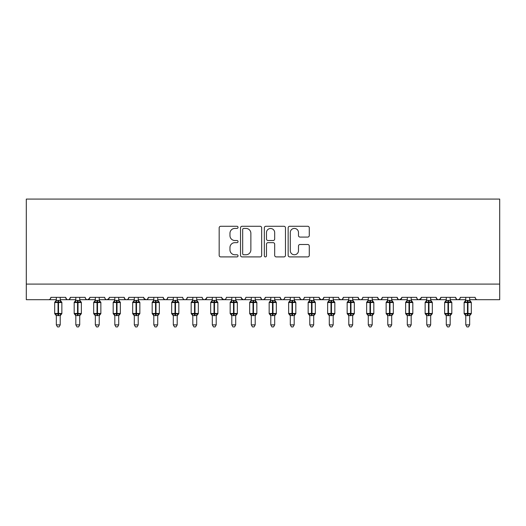 <?xml version="1.0" encoding="UTF-8"?>
<svg xmlns="http://www.w3.org/2000/svg" width="526" height="526" viewBox="0 0 526 526"><rect width="100%" height="100%" fill="white"/><g stroke="black" fill="none" stroke-linecap="round" stroke-linejoin="round"><path stroke-width="0.79" d="M238.041 227.35A1.072 1.072 0 0 0 236.97 226.279L220.703 226.279A1.532 1.532 0 0 0 219.171 227.811L219.171 255.373A1.532 1.532 0 0 0 220.703 256.905L236.97 256.905A1.072 1.072 0 0 0 238.041 255.833A1.072 1.072 0 0 0 236.97 254.762L234.866 254.762A4.898 4.898 0 0 1 229.967 249.857L229.967 247.562A4.898 4.898 0 0 1 234.866 242.664L236.97 242.664A1.072 1.072 0 0 0 238.041 241.592A1.072 1.072 0 0 0 236.97 240.52L234.866 240.52A4.898 4.898 0 0 1 229.967 235.622L229.967 233.327A4.898 4.898 0 0 1 234.866 228.422L236.97 228.422A1.072 1.072 0 0 0 238.041 227.35M307.743 237.075A1.532 1.532 0 0 0 309.275 235.543L309.275 227.811A1.532 1.532 0 0 0 307.743 226.279L289.681 226.279A1.532 1.532 0 0 0 288.149 227.811L288.149 255.373A1.532 1.532 0 0 0 289.681 256.905L307.743 256.905A1.532 1.532 0 0 0 309.275 255.373L309.275 246.03A1.532 1.532 0 0 0 307.743 244.498L300.011 244.498A1.532 1.532 0 0 0 298.485 246.03L298.485 250.665A4.096 4.096 0 0 1 294.389 254.762A4.096 4.096 0 0 1 290.293 250.665L290.293 232.518A4.096 4.096 0 0 1 294.389 228.422A4.096 4.096 0 0 1 298.485 232.518L298.485 235.543A1.532 1.532 0 0 0 300.011 237.075L307.743 237.075M26.3 284.099L499.7 284.099L499.7 199.084L26.3 199.084L26.3 299.695L48.53 299.695C49.766 299.741 50.549 298.959 50.864 297.354L65.684 297.354L66.539 299.162M261.659 227.811A1.532 1.532 0 0 0 260.127 226.279L242.065 226.279A1.532 1.532 0 0 0 240.533 227.811L240.533 255.373A1.532 1.532 0 0 0 242.065 256.905L260.127 256.905A1.532 1.532 0 0 0 261.659 255.373L261.659 227.811M265.873 226.279L283.935 226.279A1.532 1.532 0 0 1 285.467 227.811L285.467 255.373A1.532 1.532 0 0 1 283.935 256.905L276.203 256.905A1.532 1.532 0 0 1 274.677 255.373L274.677 244.195A1.532 1.532 0 0 0 273.145 242.664L268.017 242.664A1.532 1.532 0 0 0 266.485 244.195L266.485 255.833A1.072 1.072 0 0 1 265.413 256.905A1.072 1.072 0 0 1 264.341 255.833L264.341 227.811A1.532 1.532 0 0 1 265.873 226.279M60.227 299.695L68.025 299.695C66.782 299.741 66.006 298.959 65.684 297.354A2.341 2.341 0 0 0 68.025 299.695A2.341 2.341 0 0 0 70.366 297.354L85.186 297.354A2.341 2.341 0 0 0 87.52 299.695A2.341 2.341 0 0 0 89.861 297.354L104.681 297.354A2.341 2.341 0 0 0 107.021 299.695A2.341 2.341 0 0 0 109.362 297.354L124.175 297.354A2.341 2.341 0 0 0 126.516 299.695A2.341 2.341 0 0 0 128.857 297.354L143.677 297.354A2.341 2.341 0 0 0 146.018 299.695A2.341 2.341 0 0 0 148.352 297.354L163.172 297.354A2.341 2.341 0 0 0 165.512 299.695A2.341 2.341 0 0 0 167.853 297.354L182.673 297.354A2.341 2.341 0 0 0 185.007 299.695A2.341 2.341 0 0 0 187.348 297.354L202.168 297.354A2.341 2.341 0 0 0 204.509 299.695A2.341 2.341 0 0 0 206.85 297.354L221.663 297.354A2.341 2.341 0 0 0 224.004 299.695A2.341 2.341 0 0 0 226.344 297.354L241.164 297.354A2.341 2.341 0 0 0 243.505 299.695A2.341 2.341 0 0 0 245.839 297.354L260.659 297.354A2.341 2.341 0 0 0 263 299.695A2.341 2.341 0 0 0 265.341 297.354L280.161 297.354A2.341 2.341 0 0 0 282.495 299.695A2.341 2.341 0 0 0 284.836 297.354L299.656 297.354A2.341 2.341 0 0 0 301.996 299.695A2.341 2.341 0 0 0 304.337 297.354L319.15 297.354A2.341 2.341 0 0 0 321.491 299.695A2.341 2.341 0 0 0 323.832 297.354L338.652 297.354A2.341 2.341 0 0 0 340.993 299.695A2.341 2.341 0 0 0 343.327 297.354L358.147 297.354A2.341 2.341 0 0 0 360.488 299.695A2.341 2.341 0 0 0 362.828 297.354L377.648 297.354A2.341 2.341 0 0 0 379.982 299.695A2.341 2.341 0 0 0 382.323 297.354L397.143 297.354A2.341 2.341 0 0 0 399.484 299.695A2.341 2.341 0 0 0 401.825 297.354L416.638 297.354A2.341 2.341 0 0 0 418.979 299.695A2.341 2.341 0 0 0 421.319 297.354L436.139 297.354A2.341 2.341 0 0 0 438.48 299.695A2.341 2.341 0 0 0 440.814 297.354L455.634 297.354A2.341 2.341 0 0 0 457.975 299.695A2.341 2.341 0 0 0 460.316 297.354L475.136 297.354L475.57 298.715M460.316 297.354L459.882 298.715M450.177 299.695L457.975 299.695C456.732 299.741 455.957 298.959 455.634 297.354L456.489 299.162M440.814 297.354L439.96 299.162M436.139 297.354L436.994 299.162M421.319 297.354L420.465 299.162M411.181 299.695L418.979 299.695C417.736 299.741 416.96 298.959 416.638 297.354L417.079 298.715M401.825 297.354L400.97 299.162M391.686 299.695L399.484 299.695C398.241 299.741 397.459 298.959 397.143 297.354L397.998 299.162M372.184 299.695L379.982 299.695C381.225 299.741 382.007 298.959 382.323 297.354L381.468 299.162M377.648 297.354L378.503 299.162M352.69 299.695L360.488 299.695C359.245 299.741 358.469 298.959 358.147 297.354L359.002 299.162M333.188 299.695L340.993 299.695C342.229 299.741 343.011 298.959 343.327 297.354L342.472 299.162M323.832 297.354L322.977 299.162M319.15 297.354L320.005 299.162M299.656 297.354L300.51 299.162M274.697 299.695L282.495 299.695C281.259 299.741 280.476 298.959 280.161 297.354L281.015 299.162M265.341 297.354L264.486 299.162M255.202 299.695L263 299.695C261.757 299.741 260.981 298.959 260.659 297.354L261.514 299.162M241.164 297.354L242.019 299.162M221.663 297.354L222.518 299.162M206.85 297.354L205.995 299.162M177.209 299.695L185.007 299.695C186.25 299.741 187.032 298.959 187.348 297.354L186.493 299.162M157.715 299.695L165.512 299.695C166.755 299.741 167.531 298.959 167.853 297.354L166.998 299.162M163.172 297.354L164.027 299.162M138.213 299.695L146.018 299.695C147.254 299.741 148.036 298.959 148.352 297.354L147.497 299.162M143.677 297.354L144.532 299.162M118.718 299.695L126.516 299.695C127.759 299.741 128.541 298.959 128.857 297.354L128.002 299.162M134.314 299.695L126.516 299.695C125.273 299.741 124.498 298.959 124.175 297.354L125.03 299.162M109.362 297.354L108.507 299.162M89.861 297.354L89.006 299.162M75.823 299.695L68.025 299.695C69.268 299.741 70.043 298.959 70.366 297.354L69.511 299.162M475.136 297.354A2.341 2.341 0 0 0 477.47 299.695C476.234 299.741 475.451 298.959 475.136 297.354M499.7 284.099L499.7 299.695L469.672 299.695M48.53 299.695C49.766 299.741 50.549 298.959 50.864 297.354A2.341 2.341 0 0 1 48.53 299.695L56.328 299.695M79.722 299.695L87.52 299.695L89.611 298.413M95.324 299.695L87.52 299.695C86.284 299.741 85.501 298.959 85.186 297.354M99.223 299.695L107.021 299.695L109.106 298.413M114.819 299.695L107.021 299.695C105.779 299.741 104.996 298.959 104.681 297.354M153.816 299.695L146.018 299.695L143.927 298.413M173.31 299.695L165.512 299.695L164.007 299.143M192.812 299.695L185.007 299.695C183.771 299.741 182.989 298.959 182.673 297.354M196.711 299.695L204.509 299.695L206.593 298.413M212.307 299.695L204.509 299.695C203.266 299.741 202.484 298.959 202.168 297.354M216.206 299.695L224.004 299.695L225.509 299.143M231.802 299.695L224.004 299.695L221.919 298.413M235.701 299.695L243.505 299.695C244.741 299.741 245.524 298.959 245.839 297.354M251.303 299.695L243.505 299.695L241.414 298.413M270.798 299.695L263 299.695L264.506 299.143M290.299 299.695L282.495 299.695C283.738 299.741 284.52 298.959 284.836 297.354M294.198 299.695L301.996 299.695C303.239 299.741 304.015 298.959 304.337 297.354M309.794 299.695L301.996 299.695L300.491 299.143M313.693 299.695L321.491 299.695L322.997 299.143M329.289 299.695L321.491 299.695L319.407 298.413M348.791 299.695L340.993 299.695L339.487 299.143M368.285 299.695L360.488 299.695C361.73 299.741 362.506 298.959 362.828 297.354M387.787 299.695L379.982 299.695L378.477 299.143M407.282 299.695L399.484 299.695L401.568 298.413M426.777 299.695L418.979 299.695L421.07 298.413M430.676 299.695L438.48 299.695L439.986 299.143M446.278 299.695L438.48 299.695L436.974 299.143M465.773 299.695L457.975 299.695L459.481 299.143M243.748 228.422A1.072 1.072 0 0 0 242.677 229.494L242.677 253.69A1.072 1.072 0 0 0 243.748 254.762L245.964 254.762A4.898 4.898 0 0 0 250.869 249.857L250.869 233.327A4.898 4.898 0 0 0 245.964 228.422L243.748 228.422M274.677 232.597A4.096 4.096 0 0 0 270.581 228.501A4.096 4.096 0 0 0 266.485 232.597L266.485 238.988A1.532 1.532 0 0 0 268.017 240.52L273.145 240.52A1.532 1.532 0 0 0 274.677 238.988L274.677 232.597M56.328 315.804L54.691 313.457L61.864 313.457L61.864 302.542L61.351 301.806A0.782 0.782 0 0 1 61.864 302.542L54.691 302.542A0.782 0.782 0 0 1 55.197 301.806L54.691 302.542L54.691 313.457A0.782 0.782 0 0 0 55.197 314.193L55.763 313.614L58.044 314.16L60.792 313.614L61.128 314.114A1.716 1.637 0 0 0 60.227 315.554L60.227 315.554M61.864 313.457A0.782 0.782 0 0 1 61.351 314.193L61.864 313.457L61.864 302.542M60.792 313.614L60.227 315.475L60.227 324.884L56.328 324.884L56.328 315.554A1.716 1.637 0 0 0 55.427 314.114M56.328 300.445L60.227 300.445A1.716 1.637 180 0 0 61.128 301.885L60.792 302.391L58.511 301.839L55.763 302.391L55.427 301.885A1.716 1.637 180 0 0 56.328 300.445L56.328 297.354M60.227 315.475L56.328 315.541M60.227 297.354L60.227 300.458M55.763 302.391L56.328 300.53M60.47 301.51L60.792 302.391M55.763 313.614L56.328 315.475M60.227 324.884L59.057 326.916L57.498 326.916L56.328 324.884M75.823 315.804L74.186 313.457L81.359 313.457L81.359 302.542L80.846 301.806A0.782 0.782 0 0 1 81.359 302.542L74.186 302.542A0.782 0.782 0 0 1 74.699 301.806L74.186 302.542L74.186 313.457A0.782 0.782 0 0 0 74.699 314.193L75.257 313.614L77.539 314.16L80.287 313.614L80.623 314.114A1.716 1.637 0 0 0 79.722 315.554L79.722 315.554M81.359 313.457A0.782 0.782 0 0 1 80.846 314.193L81.359 313.457L81.359 302.542M80.287 313.614L79.722 315.475L79.722 324.884L75.823 324.884L75.823 315.554A1.716 1.637 0 0 0 74.922 314.114M75.823 300.445L79.722 300.445A1.716 1.637 180 0 0 80.623 301.885L80.287 302.391L78.006 301.839L75.257 302.391L74.922 301.885A1.716 1.637 180 0 0 75.823 300.445L75.823 297.354M95.324 315.804L93.681 313.457L100.861 313.457L100.861 302.542L100.348 301.806A0.782 0.782 0 0 1 100.861 302.542L93.681 302.542A0.782 0.782 0 0 1 94.193 301.806L93.681 302.542L93.681 313.457A0.782 0.782 0 0 0 94.193 314.193L94.752 313.614L97.034 314.16L99.789 313.614L100.124 314.114A1.716 1.637 0 0 0 99.223 315.554L99.223 315.554M100.861 313.457A0.782 0.782 0 0 1 100.348 314.193L100.861 313.457L100.861 302.542M99.789 313.614L99.223 315.475L99.223 324.884L95.324 324.884L95.324 315.554A1.716 1.637 0 0 0 94.417 314.114M95.324 300.445L99.223 300.445A1.716 1.637 180 0 0 100.124 301.885L99.789 302.391L97.507 301.839L94.752 302.391L94.417 301.885A1.716 1.637 180 0 0 95.324 300.445L95.324 297.354M114.819 315.804L113.182 313.457L120.355 313.457L120.355 302.542L119.843 301.806A0.782 0.782 0 0 1 120.355 302.542L113.182 302.542A0.782 0.782 0 0 1 113.695 301.806L113.182 302.542L113.182 313.457A0.782 0.782 0 0 0 113.695 314.193L114.254 313.614L116.535 314.16L119.284 313.614L119.619 314.114A1.716 1.637 0 0 0 118.718 315.554L118.718 315.554M120.355 313.457A0.782 0.782 0 0 1 119.843 314.193L120.355 313.457L120.355 302.542M119.284 313.614L118.718 315.475L118.718 324.884L114.819 324.884L114.819 315.554A1.716 1.637 0 0 0 113.918 314.114M114.819 300.445L118.718 300.445A1.716 1.637 180 0 0 119.619 301.885L119.284 302.391L117.002 301.839L114.254 302.391L113.918 301.885A1.716 1.637 180 0 0 114.819 300.445L114.819 297.354M139.568 301.937A0.782 0.782 0 0 1 139.857 302.542L132.677 302.542A0.782 0.782 0 0 1 133.19 301.806L132.677 302.542L132.677 313.457A0.782 0.782 0 0 0 133.19 314.193L133.749 313.614L136.03 314.16L138.779 313.614L139.114 314.114A1.716 1.637 0 0 0 138.213 315.554L138.213 315.554M139.857 313.457A0.782 0.782 0 0 1 139.344 314.193L139.857 313.457L139.857 302.542L139.857 313.457L136.497 313.457L136.497 301.839L133.749 302.391L133.413 301.885A1.716 1.637 180 0 0 134.314 300.445L138.213 300.445A1.716 1.637 180 0 0 139.114 301.885L138.779 302.391L136.497 301.839L136.497 300.3M138.779 313.614L138.213 315.541L138.213 324.884L134.314 324.884L134.314 315.554A1.716 1.637 0 0 0 133.413 314.114M79.722 315.475L75.823 315.541M79.722 297.354L79.722 300.458M75.257 302.391L75.823 300.53M79.972 301.51L80.287 302.391M75.257 313.614L75.823 315.475M79.722 324.884L78.552 326.916L76.993 326.916L75.823 324.884M99.223 315.475L95.324 315.541M99.223 297.354L99.223 300.458M94.752 302.391L95.318 300.53M99.467 301.51L99.789 302.391M94.752 313.614L95.318 315.475M99.223 324.884L98.053 326.916L96.495 326.916L95.324 324.884M118.718 315.475L114.819 315.541M118.718 297.354L118.718 300.458M114.254 302.391L114.819 300.53M118.961 301.51L119.284 302.391M114.254 313.614L114.819 315.475M118.718 324.884L117.548 326.916L115.99 326.916L114.819 324.884M138.22 315.475L134.314 315.541M138.213 297.354L138.213 300.458M134.314 297.354L134.314 300.445M133.749 302.391L134.314 300.53M138.463 301.51L138.779 302.391M133.749 313.614L134.314 315.475L133.749 313.614M138.213 324.884L137.043 326.916L135.484 326.916L134.314 324.884M153.816 315.804L152.178 313.457L159.352 313.457L159.352 302.542L158.839 301.806A0.782 0.782 0 0 1 159.352 302.542L152.178 302.542A0.782 0.782 0 0 1 152.685 301.806L152.178 302.542L152.178 313.457A0.782 0.782 0 0 0 152.685 314.193L153.25 313.614L155.532 314.16L158.28 313.614L158.615 314.114A1.716 1.637 0 0 0 157.715 315.554L157.715 315.554M159.352 313.457A0.782 0.782 0 0 1 158.839 314.193L159.352 313.457L159.352 302.542M158.28 313.614L157.715 315.475L157.715 324.884L153.816 324.884L153.816 315.554A1.716 1.637 0 0 0 152.915 314.114M153.816 300.445L157.715 300.445A1.716 1.637 180 0 0 158.615 301.885L158.28 302.391L155.998 301.839L153.25 302.391L152.915 301.885A1.716 1.637 180 0 0 153.816 300.445L153.816 297.354M157.715 315.475L153.816 315.541M157.715 297.354L157.715 300.458M153.25 302.391L153.816 300.53M157.958 301.51L158.28 302.391M153.25 313.614L153.816 315.475L153.25 313.614M157.715 324.884L156.544 326.916L154.986 326.916L153.816 324.884M173.31 315.804L171.673 313.457L178.847 313.457L178.847 302.542L178.334 301.806A0.782 0.782 0 0 1 178.847 302.542L171.673 302.542A0.782 0.782 0 0 1 172.186 301.806L171.673 302.542L171.673 313.457A0.782 0.782 0 0 0 172.186 314.193L172.745 313.614L175.026 314.16L177.775 313.614L178.11 314.114A1.716 1.637 0 0 0 177.209 315.554L177.209 315.554M178.847 313.457A0.782 0.782 0 0 1 178.334 314.193L178.847 313.457L178.847 302.542M177.775 313.614L177.209 315.475L177.209 324.884L173.31 324.884L173.31 315.554A1.716 1.637 0 0 0 172.41 314.114M173.31 300.445L177.209 300.445A1.716 1.637 180 0 0 178.11 301.885L177.775 302.391L175.493 301.839L172.745 302.391L172.41 301.885A1.716 1.637 180 0 0 173.31 300.445L173.31 297.354M177.209 315.475L173.31 315.541M177.209 297.354L177.209 300.458M172.745 302.391L173.31 300.53M177.459 301.51L177.775 302.391M172.745 313.614L173.31 315.475L172.745 313.614M177.209 324.884L176.039 326.916L174.481 326.916L173.31 324.884M198.059 301.937A0.782 0.782 0 0 1 198.348 302.542L191.168 302.542A0.782 0.782 0 0 1 191.681 301.806L191.168 302.542L191.168 313.457A0.782 0.782 0 0 0 191.681 314.193L192.24 313.614L194.528 314.16L197.276 313.614L197.612 314.114A1.716 1.637 0 0 0 196.711 315.554L196.711 315.554M198.348 313.457A0.782 0.782 0 0 1 197.835 314.193L198.348 313.457L198.348 302.542L198.348 313.457L194.995 313.457L194.995 301.839L192.24 302.391L191.911 301.885A1.716 1.637 180 0 0 192.812 300.445L196.711 300.445A1.716 1.637 180 0 0 197.612 301.885L197.276 302.391L194.995 301.839L194.995 300.3M197.276 313.614L196.711 315.475L196.711 324.884L192.812 324.884L192.812 315.554A1.716 1.637 0 0 0 191.911 314.114M196.711 315.475L192.812 315.541M196.711 297.354L196.711 300.458M192.812 297.354L192.812 300.445M192.24 302.391L192.805 300.53M196.954 301.51L197.276 302.391M192.24 313.614L192.805 315.475L192.24 313.614M196.711 324.884L195.54 326.916L193.982 326.916L192.812 324.884M212.307 315.804L210.67 313.457L217.843 313.457L217.843 302.542L217.33 301.806A0.782 0.782 0 0 1 217.843 302.542L210.67 302.542A0.782 0.782 0 0 1 211.182 301.806L210.67 302.542L210.67 313.457A0.782 0.782 0 0 0 211.182 314.193L211.741 313.614L214.023 314.16L216.771 313.614L217.106 314.114A1.716 1.637 0 0 0 216.206 315.554L216.206 315.554M217.843 313.457A0.782 0.782 0 0 1 217.33 314.193L217.843 313.457L217.843 302.542M216.771 313.614L216.206 315.475L216.206 324.884L212.307 324.884L212.307 315.554A1.716 1.637 0 0 0 211.406 314.114M212.307 300.445L216.206 300.445A1.716 1.637 180 0 0 217.106 301.885L216.771 302.391L214.49 301.839L211.741 302.391L211.406 301.885A1.716 1.637 180 0 0 212.307 300.445L212.307 297.354M216.206 315.475L212.307 315.541M216.206 297.354L216.206 300.458M211.741 302.391L212.307 300.53M216.456 301.51L216.771 302.391M211.741 313.614L212.307 315.475L211.741 313.614M216.206 324.884L215.035 326.916L213.477 326.916L212.307 324.884M231.802 315.804L230.164 313.457L237.344 313.457L237.344 302.542L236.831 301.806A0.782 0.782 0 0 1 237.344 302.542L230.164 302.542A0.782 0.782 0 0 1 230.677 301.806L230.164 302.542L230.164 313.457A0.782 0.782 0 0 0 230.677 314.193L231.236 313.614L233.518 314.16L236.266 313.614L236.601 314.114A1.716 1.637 0 0 0 235.701 315.554L235.701 315.554M237.344 313.457A0.782 0.782 0 0 1 236.831 314.193L237.344 313.457L237.344 302.542M236.266 313.614L235.701 315.541L235.701 324.884L231.802 324.884L231.802 315.554A1.716 1.637 0 0 0 230.901 314.114M231.802 300.445L235.701 300.445A1.716 1.637 180 0 0 236.601 301.885L236.266 302.391L233.985 301.839L231.236 302.391L230.901 301.885A1.716 1.637 180 0 0 231.802 300.445L231.802 297.354M235.707 315.475L231.802 315.541M235.701 297.354L235.701 300.458M231.236 302.391L231.802 300.53M235.95 301.51L236.266 302.391M231.236 313.614L231.802 315.475L231.236 313.614M235.701 324.884L234.53 326.916L232.972 326.916L231.802 324.884M251.303 315.804L249.666 313.457L256.839 313.457L256.839 302.542L256.326 301.806A0.782 0.782 0 0 1 256.839 302.542L249.666 302.542A0.782 0.782 0 0 1 250.179 301.806L249.666 302.542L249.666 313.457A0.782 0.782 0 0 0 250.179 314.193L250.738 313.614L253.019 314.16L255.767 313.614L256.103 314.114A1.716 1.637 0 0 0 255.202 315.554L255.202 315.554M256.839 313.457A0.782 0.782 0 0 1 256.326 314.193L256.839 313.457L256.839 302.542M255.767 313.614L255.202 315.475L255.202 324.884L251.303 324.884L251.303 315.554A1.716 1.637 0 0 0 250.402 314.114M251.303 300.445L255.202 300.445A1.716 1.637 180 0 0 256.103 301.885L255.767 302.391L253.486 301.839L250.738 302.391L250.402 301.885A1.716 1.637 180 0 0 251.303 300.445L251.303 297.354M255.202 315.475L251.303 315.541M255.202 297.354L255.202 300.458M250.738 302.391L251.303 300.53M255.445 301.51L255.767 302.391M250.738 313.614L251.303 315.475L250.738 313.614M255.202 324.884L254.032 326.916L252.473 326.916L251.303 324.884M276.051 301.937A0.782 0.782 0 0 1 276.334 302.542L269.161 302.542A0.782 0.782 0 0 1 269.674 301.806L269.161 302.542L269.161 313.457A0.782 0.782 0 0 0 269.674 314.193L270.233 313.614L272.514 314.16L275.262 313.614L275.598 314.114A1.716 1.637 0 0 0 274.697 315.554L274.697 315.554M276.334 313.457A0.782 0.782 0 0 1 275.821 314.193L276.334 313.457L276.334 302.542L276.334 313.457L272.981 313.457L272.981 301.839L270.233 302.391L269.897 301.885A1.716 1.637 180 0 0 270.798 300.445L274.697 300.445A1.716 1.637 180 0 0 275.598 301.885L275.262 302.391L272.981 301.839L272.981 300.3M275.262 313.614L274.697 315.475L274.697 324.884L270.798 324.884L270.798 315.554A1.716 1.637 0 0 0 269.897 314.114M274.697 315.475L270.798 315.541M274.697 297.354L274.697 300.458M270.798 297.354L270.798 300.445M270.233 302.391L270.798 300.53M274.947 301.51L275.262 302.391M270.233 313.614L270.798 315.475L270.233 313.614M274.697 324.884L273.527 326.916L271.968 326.916L270.798 324.884M295.546 301.937A0.782 0.782 0 0 1 295.836 302.542L288.656 302.542A0.782 0.782 0 0 1 289.168 301.806L288.656 302.542L288.656 313.457A0.782 0.782 0 0 0 289.168 314.193L289.734 313.614L292.015 314.16L294.764 313.614L295.099 314.114A1.716 1.637 0 0 0 294.198 315.554L294.198 315.554M295.836 313.457A0.782 0.782 0 0 1 295.323 314.193L295.836 313.457L295.836 302.542L295.836 313.457L292.482 313.457L292.482 301.839L289.734 302.391L289.399 301.885A1.716 1.637 180 0 0 290.299 300.445L294.198 300.445A1.716 1.637 180 0 0 295.099 301.885L294.764 302.391L292.482 301.839L292.482 300.3M294.764 313.614L294.198 315.475L294.198 324.884L290.299 324.884L290.299 315.554A1.716 1.637 0 0 0 289.399 314.114M294.198 315.475L290.299 315.541M294.198 297.354L294.198 300.458M290.299 297.354L290.299 300.445M289.734 302.391L290.293 300.53M294.442 301.51L294.764 302.391M289.734 313.614L290.293 315.475L289.734 313.614M294.198 324.884L293.028 326.916L291.47 326.916L290.299 324.884M309.794 315.804L308.157 313.457L315.33 313.457L315.33 302.542L314.818 301.806A0.782 0.782 0 0 1 315.33 302.542L308.157 302.542A0.782 0.782 0 0 1 308.67 301.806L308.157 302.542L308.157 313.457A0.782 0.782 0 0 0 308.67 314.193L309.229 313.614L311.51 314.16L314.259 313.614L314.594 314.114A1.716 1.637 0 0 0 313.693 315.554L313.693 315.554M315.33 313.457A0.782 0.782 0 0 1 314.818 314.193L315.33 313.457L315.33 302.542M314.259 313.614L313.693 315.475L313.693 324.884L309.794 324.884L309.794 315.554A1.716 1.637 0 0 0 308.894 314.114M309.794 300.445L313.693 300.445A1.716 1.637 180 0 0 314.594 301.885L314.259 302.391L311.977 301.839L309.229 302.391L308.894 301.885A1.716 1.637 180 0 0 309.794 300.445L309.794 297.354M313.693 315.475L309.794 315.541M313.693 297.354L313.693 300.458M309.229 302.391L309.794 300.53M313.943 301.51L314.259 302.391M309.229 313.614L309.794 315.475L309.229 313.614M313.693 324.884L312.523 326.916L310.965 326.916L309.794 324.884M329.289 315.804L327.652 313.457L334.832 313.457L334.832 302.542L334.319 301.806A0.782 0.782 0 0 1 334.832 302.542L327.652 302.542A0.782 0.782 0 0 1 328.165 301.806L327.652 302.542L327.652 313.457A0.782 0.782 0 0 0 328.165 314.193L328.724 313.614L331.005 314.16L333.76 313.614L334.089 314.114A1.716 1.637 0 0 0 333.188 315.554L333.188 315.554M334.832 313.457A0.782 0.782 0 0 1 334.319 314.193L334.832 313.457L334.832 302.542M333.76 313.614L333.188 315.541L333.188 324.884L329.289 324.884L329.289 315.554A1.716 1.637 0 0 0 328.388 314.114M329.289 300.445L333.188 300.445A1.716 1.637 180 0 0 334.089 301.885L333.76 302.391L331.472 301.839L328.724 302.391L328.388 301.885A1.716 1.637 180 0 0 329.289 300.445L329.289 297.354M333.195 315.475L329.289 315.541M333.188 297.354L333.188 300.458M328.724 302.391L329.289 300.53M333.438 301.51L333.76 302.391M328.724 313.614L329.289 315.475L328.724 313.614M333.188 324.884L332.018 326.916L330.459 326.916L329.289 324.884M354.037 301.937A0.782 0.782 0 0 1 354.327 302.542L347.153 302.542A0.782 0.782 0 0 1 347.666 301.806L347.153 302.542L347.153 313.457A0.782 0.782 0 0 0 347.666 314.193L348.225 313.614L350.507 314.16L353.255 313.614L353.59 314.114A1.716 1.637 0 0 0 352.69 315.554L352.69 315.554M354.327 313.457A0.782 0.782 0 0 1 353.814 314.193L354.327 313.457L354.327 302.542L354.327 313.457L350.973 313.457L350.973 301.839L348.225 302.391L347.89 301.885A1.716 1.637 180 0 0 348.791 300.445L352.69 300.445A1.716 1.637 180 0 0 353.59 301.885L353.255 302.391L350.973 301.839L350.973 300.3M353.255 313.614L352.69 315.475L352.69 324.884L348.791 324.884L348.791 315.554A1.716 1.637 0 0 0 347.89 314.114M352.69 315.475L348.791 315.541M352.69 297.354L352.69 300.458M348.791 297.354L348.791 300.445M348.225 302.391L348.791 300.53M352.933 301.51L353.255 302.391M348.225 313.614L348.791 315.475L348.225 313.614M352.69 324.884L351.519 326.916L349.961 326.916L348.791 324.884M368.285 315.804L366.648 313.457L373.822 313.457L373.822 302.542L373.315 301.806A0.782 0.782 0 0 1 373.822 302.542L366.648 302.542A0.782 0.782 0 0 1 367.161 301.806L366.648 302.542L366.648 313.457A0.782 0.782 0 0 0 367.161 314.193L367.72 313.614L370.002 314.16L372.75 313.614L373.085 314.114A1.716 1.637 0 0 0 372.184 315.554L372.184 315.554M373.822 313.457A0.782 0.782 0 0 1 373.315 314.193L373.822 313.457L373.822 302.542M372.75 313.614L372.184 315.475L372.184 324.884L368.285 324.884L368.285 315.554A1.716 1.637 0 0 0 367.385 314.114M368.285 300.445L372.184 300.445A1.716 1.637 180 0 0 373.085 301.885L372.75 302.391L370.468 301.839L367.72 302.391L367.385 301.885A1.716 1.637 180 0 0 368.285 300.445L368.285 297.354M372.184 315.475L368.285 315.541M372.184 297.354L372.184 300.458M367.72 302.391L368.285 300.53M372.434 301.51L372.75 302.391M367.72 313.614L368.285 315.475L367.72 313.614M372.184 324.884L371.014 326.916L369.456 326.916L368.285 324.884M387.787 315.804L386.143 313.457L393.323 313.457L393.323 302.542L392.81 301.806A0.782 0.782 0 0 1 393.323 302.542L386.143 302.542A0.782 0.782 0 0 1 386.656 301.806L386.143 302.542L386.143 313.457A0.782 0.782 0 0 0 386.656 314.193L387.221 313.614L389.503 314.16L392.251 313.614L392.587 314.114A1.716 1.637 0 0 0 391.686 315.554L391.686 315.554M393.323 313.457A0.782 0.782 0 0 1 392.81 314.193L393.323 313.457M392.251 313.614L391.686 315.475L391.686 324.884L387.787 324.884L387.787 315.554A1.716 1.637 0 0 0 386.886 314.114M387.787 300.445L391.686 300.445A1.716 1.637 180 0 0 392.587 301.885L392.251 302.391L389.97 301.839L387.221 302.391L386.886 301.885A1.716 1.637 180 0 0 387.787 300.445L387.787 297.354M391.686 315.475L387.787 315.541M391.686 297.354L391.686 300.458M387.221 302.391L387.78 300.53M391.929 301.51L392.251 302.391M387.221 313.614L387.78 315.475L387.221 313.614M391.686 324.884L390.516 326.916L388.957 326.916L387.787 324.884M407.282 315.804L405.645 313.457L412.818 313.457L412.818 302.542L412.305 301.806A0.782 0.782 0 0 1 412.818 302.542L405.645 302.542A0.782 0.782 0 0 1 406.157 301.806L405.645 302.542L405.645 313.457A0.782 0.782 0 0 0 406.157 314.193L406.716 313.614L408.998 314.16L411.746 313.614L412.082 314.114A1.716 1.637 0 0 0 411.181 315.554L411.181 315.554M412.818 313.457A0.782 0.782 0 0 1 412.305 314.193L412.818 313.457L412.818 302.542M411.746 313.614L411.181 315.475L411.181 324.884L407.282 324.884L407.282 315.554A1.716 1.637 0 0 0 406.381 314.114M407.282 300.445L411.181 300.445A1.716 1.637 180 0 0 412.082 301.885L411.746 302.391L409.465 301.839L406.716 302.391L406.381 301.885A1.716 1.637 180 0 0 407.282 300.445L407.282 297.354M411.181 315.475L407.282 315.541M411.181 297.354L411.181 300.458M406.716 302.391L407.282 300.53M411.431 301.51L411.746 302.391M406.716 313.614L407.282 315.475L406.716 313.614M411.181 324.884L410.01 326.916L408.452 326.916L407.282 324.884M425.495 314.114L425.139 313.457L432.319 313.457L432.319 302.542L431.807 301.806A0.782 0.782 0 0 1 432.319 302.542L425.139 302.542L425.139 313.457A0.782 0.782 0 0 0 425.652 314.193L426.211 313.614L428.493 314.16L431.248 313.614L431.583 314.114A1.716 1.637 0 0 0 430.676 315.554L430.676 315.554M432.319 313.457A0.782 0.782 0 0 1 431.807 314.193L432.319 313.457L432.319 302.542M426.777 315.541L426.777 324.884L430.676 324.884L430.682 315.475L426.777 315.554A1.716 1.637 0 0 0 425.876 314.114M426.777 300.445L430.676 300.445A1.716 1.637 180 0 0 431.583 301.885L431.248 302.391L428.966 301.839L426.211 302.391L425.652 301.806A0.782 0.782 0 0 0 425.139 302.542L425.876 301.885A1.716 1.637 180 0 0 426.777 300.445L426.777 297.354M428.493 300.3L428.493 315.705L426.777 315.475L426.211 313.614L426.777 315.475M430.676 297.354L430.676 300.458M426.211 302.391L426.777 300.53M430.925 301.51L431.248 302.391M431.248 313.614L430.682 315.475M430.676 324.884L429.505 326.916L427.947 326.916L426.777 324.884M444.989 314.114L444.641 313.457L451.814 313.457L451.814 302.542L451.301 301.806A0.782 0.782 0 0 1 451.814 302.542L444.641 302.542L444.641 313.457A0.782 0.782 0 0 0 445.154 314.193L445.713 313.614L447.994 314.16L450.743 313.614L451.078 314.114A1.716 1.637 0 0 0 450.177 315.554L450.177 315.554M451.814 313.457A0.782 0.782 0 0 1 451.301 314.193L451.814 313.457L451.814 302.542M446.278 315.541L446.278 324.884L450.177 324.884L450.177 315.475L446.278 315.554A1.716 1.637 0 0 0 445.377 314.114M446.278 300.445L450.177 300.445A1.716 1.637 180 0 0 451.078 301.885L450.743 302.391L448.461 301.839L445.713 302.391L445.154 301.806A0.782 0.782 0 0 0 444.641 302.542L445.377 301.885A1.716 1.637 180 0 0 446.278 300.445L446.278 297.354M447.994 300.3L447.994 315.705L446.278 315.475L445.713 313.614L446.278 315.475M450.177 297.354L450.177 300.458M445.713 302.391L446.278 300.53M450.42 301.51L450.743 302.391M450.743 313.614L450.177 315.475M450.177 324.884L449.007 326.916L447.448 326.916L446.278 324.884M464.491 314.114L464.136 313.457L471.309 313.457L471.309 302.542L470.803 301.806A0.782 0.782 0 0 1 471.309 302.542L464.136 302.542L464.136 313.457A0.782 0.782 0 0 0 464.649 314.193L465.208 313.614L467.489 314.16L470.237 313.614L470.573 314.114A1.716 1.637 0 0 0 469.672 315.554L469.672 315.554M471.309 313.457A0.782 0.782 0 0 1 470.803 314.193L471.309 313.457L471.309 302.542M465.773 315.541L465.773 324.884L469.672 324.884L469.672 315.475L465.773 315.554A1.716 1.637 0 0 0 464.872 314.114M465.773 300.445L469.672 300.445A1.716 1.637 180 0 0 470.573 301.885L470.237 302.391L467.956 301.839L465.208 302.391L464.649 301.806A0.782 0.782 0 0 0 464.136 302.542L464.872 301.885A1.716 1.637 180 0 0 465.773 300.445L465.773 297.354M467.489 300.3L467.489 315.705L465.773 315.475L465.208 313.614L465.773 315.475M469.672 297.354L469.672 300.458M465.208 302.391L465.773 300.53M469.922 301.51L470.237 302.391M470.237 313.614L469.672 315.475M469.672 324.884L468.502 326.916L466.943 326.916L465.773 324.884M58.044 300.3L58.044 315.705M58.511 315.705L58.511 300.3M77.539 300.3L77.539 315.705M78.006 315.705L78.006 300.3M97.034 300.3L97.034 315.705M97.507 315.705L97.507 300.3M116.535 300.3L116.535 315.705M117.002 315.705L117.002 300.3M136.03 300.3L136.03 315.705M134.314 315.804L132.677 313.457L136.497 313.457L136.497 315.705M155.532 300.3L155.532 315.705M155.998 315.705L155.998 300.3M175.026 300.3L175.026 315.705M175.493 315.705L175.493 300.3M194.528 300.3L194.528 315.705M192.812 315.804L191.168 313.457L194.995 313.457L194.995 315.705M214.023 300.3L214.023 315.705M214.49 315.705L214.49 300.3M233.518 300.3L233.518 315.705M233.985 315.705L233.985 300.3M253.019 300.3L253.019 315.705M253.486 315.705L253.486 300.3M272.514 300.3L272.514 315.705M270.798 315.804L269.161 313.457L272.981 313.457L272.981 315.705M292.015 300.3L292.015 315.705M290.299 315.804L288.656 313.457L292.482 313.457L292.482 315.705M311.51 300.3L311.51 315.705M311.977 315.705L311.977 300.3M331.005 300.3L331.005 315.705M331.472 315.705L331.472 300.3M350.507 300.3L350.507 315.705M348.791 315.804L347.153 313.457L350.973 313.457L350.973 315.705M370.002 300.3L370.002 315.705M370.468 315.705L370.468 300.3M389.503 300.3L389.503 315.705M389.97 315.705L389.97 300.3M408.998 300.3L408.998 315.705M409.465 315.705L409.465 300.3M428.966 315.705L428.966 300.3M448.461 315.705L448.461 300.3M467.956 315.705L467.956 300.3M55.197 301.806L56.328 300.195M61.351 301.806L60.227 300.195M61.351 314.193L60.227 315.804M74.699 301.806L75.823 300.195M80.846 301.806L79.722 300.195M80.846 314.193L79.722 315.804M94.193 301.806L95.324 300.195M100.348 301.806L99.223 300.195M100.348 314.193L99.223 315.804M113.695 301.806L114.819 300.195M119.843 301.806L118.718 300.195M119.843 314.193L118.718 315.804M138.213 300.195L139.857 302.542M133.19 301.806L134.314 300.195M139.344 314.193L138.213 315.804M152.685 301.806L153.816 300.195M158.839 301.806L157.715 300.195M158.839 314.193L157.715 315.804M172.186 301.806L173.31 300.195M178.334 301.806L177.209 300.195M178.334 314.193L177.209 315.804M196.711 300.195L198.348 302.542M191.681 301.806L192.812 300.195M197.835 314.193L196.711 315.804M211.182 301.806L212.307 300.195M217.33 301.806L216.206 300.195M217.33 314.193L216.206 315.804M230.677 301.806L231.802 300.195M236.831 301.806L235.701 300.195M236.831 314.193L235.701 315.804M250.179 301.806L251.303 300.195M256.326 301.806L255.202 300.195M256.326 314.193L255.202 315.804M274.697 300.195L276.334 302.542M269.674 301.806L270.798 300.195M275.821 314.193L274.697 315.804M294.198 300.195L295.836 302.542M289.168 301.806L290.299 300.195M295.323 314.193L294.198 315.804M308.67 301.806L309.794 300.195M314.818 301.806L313.693 300.195M314.818 314.193L313.693 315.804M328.165 301.806L329.289 300.195M334.319 301.806L333.188 300.195M334.319 314.193L333.188 315.804M352.69 300.195L354.327 302.542M347.666 301.806L348.791 300.195M353.814 314.193L352.69 315.804M367.161 301.806L368.285 300.195M373.315 301.806L372.184 300.195M373.315 314.193L372.184 315.804M386.656 301.806L387.787 300.195M392.81 301.806L391.686 300.195M392.81 314.193L391.686 315.804M406.157 301.806L407.282 300.195M412.305 301.806L411.181 300.195M412.305 314.193L411.181 315.804M425.139 313.457L425.139 302.542M425.652 301.806L426.777 300.195M431.807 301.806L430.676 300.195M425.652 314.193L426.777 315.804M431.807 314.193L430.676 315.804M444.641 313.457L444.641 302.542M445.154 301.806L446.278 300.195M451.301 301.806L450.177 300.195M445.154 314.193L446.278 315.804M451.301 314.193L450.177 315.804M464.136 313.457L464.136 302.542M464.649 301.806L465.773 300.195M470.803 301.806L469.672 300.195M464.649 314.193L465.773 315.804M470.803 314.193L469.672 315.804"/></g></svg>
